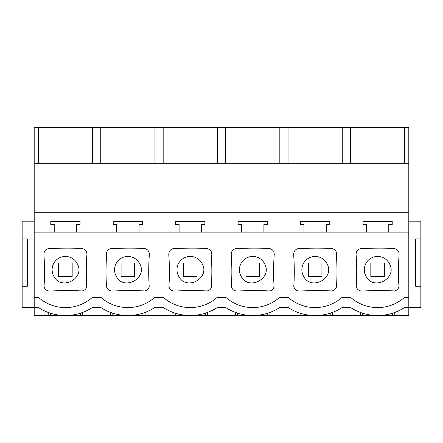 <?xml version="1.0" encoding="UTF-8"?>
<svg xmlns="http://www.w3.org/2000/svg" width="443" height="443" viewBox="0 0 443 443"><rect width="100%" height="100%" fill="white"/><g stroke="black" fill="none" stroke-linecap="round" stroke-linejoin="round"><path stroke-width="0.66" d="M404.697 163.733L404.697 127.479L408.806 127.479L408.806 232.126L34.194 232.126L34.194 297.513L38.657 297.513A40.557 40.557 0 0 0 92.172 297.513L101.093 297.513A40.557 40.557 0 0 0 154.601 297.513L163.528 297.513A40.557 40.557 0 0 0 217.037 297.513L225.963 297.513A40.557 40.557 0 0 0 279.472 297.513L288.399 297.513A40.557 40.557 0 0 0 341.907 297.513L350.828 297.513A40.557 40.557 0 0 0 404.343 297.513L408.806 297.513L408.806 315.521L398.971 315.521L398.971 310.676M34.194 297.513L34.194 307.531L22.15 307.531L22.15 286.272L27.311 286.272L27.311 238.954L22.15 238.954L22.15 286.272M408.806 221.195L420.85 221.195L420.85 307.531L404.581 307.531A49.594 49.594 0 0 1 350.596 307.531L342.146 307.531A49.594 49.594 0 0 1 288.16 307.531L279.71 307.531A49.594 49.594 0 0 1 225.725 307.531L217.275 307.531A49.594 49.594 0 0 1 163.29 307.531L154.84 307.531A49.594 49.594 0 0 1 100.854 307.531L92.404 307.531A49.594 49.594 0 0 1 38.419 307.531L34.194 307.531L34.194 315.521L44.029 315.521L44.029 310.676M397.77 289.074L398.578 287.823M356.681 288L356.908 288.399M360.148 290.796L360.596 290.901M362.213 248.451A363.349 363.349 0 0 0 394.458 248.551C397.576 249.381 399.121 251.375 399.099 254.542A226.301 226.301 0 0 0 398.966 286.71C398.296 289.046 396.778 290.453 394.403 290.935A358.232 358.232 0 0 0 362.213 291.029C359.184 291.062 357.18 289.628 356.211 286.71A226.301 226.301 0 0 0 356.078 254.542C356.255 250.655 358.304 248.623 362.213 248.451L360.918 248.517M50.037 248.451A363.349 363.349 0 0 0 82.282 248.551C85.399 249.381 86.944 251.375 86.922 254.542A226.301 226.301 0 0 0 86.789 286.71C86.119 289.046 84.602 290.453 82.226 290.935A358.232 358.232 0 0 0 50.037 291.029C47.008 291.062 45.009 289.628 44.034 286.71A226.301 226.301 0 0 0 43.901 254.542C44.078 250.655 46.127 248.623 50.037 248.451L48.741 248.517M85.593 289.074L86.402 287.823M44.505 288L44.732 288.399M47.971 290.796L48.42 290.901M148.028 289.074L148.837 287.823M106.94 288L107.167 288.399M110.407 290.796L110.855 290.901M112.472 248.451A363.349 363.349 0 0 0 144.717 248.551C147.835 249.381 149.38 251.375 149.357 254.542A226.301 226.301 0 0 0 149.225 286.71C148.555 289.046 147.037 290.453 144.662 290.935A358.232 358.232 0 0 0 112.472 291.029C109.443 291.062 107.444 289.628 106.47 286.71A226.301 226.301 0 0 0 106.337 254.542C106.514 250.655 108.563 248.623 112.472 248.451L111.176 248.517M272.899 289.074L273.708 287.823M231.811 288L232.038 288.399M235.277 290.796L235.726 290.901M237.343 248.451A363.349 363.349 0 0 0 269.588 248.551C272.705 249.381 274.25 251.375 274.228 254.542A226.301 226.301 0 0 0 274.095 286.71C273.425 289.046 271.908 290.453 269.532 290.935A358.232 358.232 0 0 0 237.343 291.029C234.314 291.062 232.315 289.628 231.34 286.71A226.301 226.301 0 0 0 231.207 254.542C231.384 250.655 233.433 248.623 237.343 248.451L236.047 248.517M294.246 288L294.473 288.399M297.713 290.796L298.161 290.901M299.778 248.451A363.349 363.349 0 0 0 332.023 248.551C335.141 249.381 336.686 251.375 336.663 254.542A226.301 226.301 0 0 0 336.53 286.71C335.86 289.046 334.343 290.453 331.968 290.935A358.232 358.232 0 0 0 299.778 291.029C296.749 291.062 294.75 289.628 293.775 286.71A226.301 226.301 0 0 0 293.643 254.542C293.82 250.655 295.869 248.623 299.778 248.451L298.482 248.517M335.334 289.074L336.143 287.823M174.907 248.451A363.349 363.349 0 0 0 207.152 248.551C210.27 249.381 211.815 251.375 211.793 254.542A226.301 226.301 0 0 0 211.66 286.71C210.99 289.046 209.473 290.453 207.097 290.935A358.232 358.232 0 0 0 174.907 291.029C171.878 291.062 169.879 289.628 168.905 286.71A226.301 226.301 0 0 0 168.772 254.542C168.949 250.655 170.998 248.623 174.907 248.451L173.612 248.517M210.464 289.074L211.272 287.823M169.376 288L169.603 288.399M172.842 290.796L173.291 290.901M34.194 221.195L22.15 221.195L22.15 238.954M92.404 307.531L100.854 307.531M154.84 307.531L163.29 307.531M217.275 307.531L225.725 307.531M279.71 307.531L288.16 307.531M342.146 307.531L350.596 307.531M38.303 163.733L38.303 127.479L34.194 127.479L34.194 232.126M408.806 212.706L34.194 212.706M76.595 232.126L76.595 224.512L80.039 224.512L80.039 221.439L50.784 221.439L50.784 224.512L54.229 224.512L54.229 232.126M139.03 232.126L139.03 224.512L142.474 224.512L142.474 221.439L113.22 221.439L113.22 224.512L116.664 224.512L116.664 232.126M201.465 232.126L201.465 224.512L204.91 224.512L204.91 221.439L175.655 221.439L175.655 224.512L179.099 224.512L179.099 232.126M263.901 232.126L263.901 224.512L267.345 224.512L267.345 221.439L238.09 221.439L238.09 224.512L241.535 224.512L241.535 232.126M326.336 232.126L326.336 224.512L329.78 224.512L329.78 221.439L300.526 221.439L300.526 224.512L303.97 224.512L303.97 232.126M388.771 232.126L388.771 224.512L392.216 224.512L392.216 221.439L362.961 221.439L362.961 224.512L366.405 224.512L366.405 232.126M44.029 315.521L48.204 315.521L48.204 312.442M48.204 315.521L50.358 315.521L50.358 313.179M50.358 315.521L80.465 315.521L80.465 313.179M80.465 315.521L82.619 315.521L82.619 312.442M82.619 315.521L110.639 315.521L110.639 312.442M110.639 315.521L398.971 315.521M408.806 163.733L34.194 163.733M404.697 127.479L38.303 127.479M53.747 276.111C61.25 291.544 86.008 278.021 77.076 263.369A13.29 13.29 0 0 0 59.041 258.075A13.29 13.29 0 0 0 53.747 276.111M92.521 163.733L92.521 127.479M100.738 163.733L100.738 127.479M72.17 276.498L58.653 276.498L72.17 276.498L72.17 262.981L58.653 262.981L58.653 276.498M145.055 315.521L145.055 312.442M173.075 315.521L173.075 312.442M154.956 163.733L154.956 127.479M163.174 163.733L163.174 127.479M112.793 315.521L112.793 313.179M142.901 315.521L142.901 313.179M116.182 276.111C123.686 291.544 148.444 278.021 139.512 263.369A13.29 13.29 0 0 0 121.476 258.075A13.29 13.29 0 0 0 116.182 276.111M207.49 315.521L207.49 312.442M235.51 315.521L235.51 312.442M217.391 163.733L217.391 127.479M225.609 163.733L225.609 127.479M175.229 315.521L175.229 313.179M205.336 315.521L205.336 313.179M178.618 276.111C186.121 291.544 210.879 278.021 201.947 263.369A13.29 13.29 0 0 0 183.911 258.075A13.29 13.29 0 0 0 178.618 276.111M269.925 315.521L269.925 312.442M297.945 315.521L297.945 312.442M279.826 163.733L279.826 127.479M288.044 163.733L288.044 127.479M237.664 315.521L237.664 313.179M267.771 315.521L267.771 313.179M241.053 276.111C248.556 291.544 273.314 278.021 264.382 263.369A13.29 13.29 0 0 0 246.347 258.075A13.29 13.29 0 0 0 241.053 276.111M332.361 315.521L332.361 312.442M360.38 315.521L360.38 312.442M342.262 163.733L342.262 127.479M350.479 163.733L350.479 127.479M300.099 315.521L300.099 313.179M330.207 315.521L330.207 313.179M303.488 276.111C310.992 291.544 335.75 278.021 326.818 263.369A13.29 13.29 0 0 0 308.782 258.075A13.29 13.29 0 0 0 303.488 276.111M408.806 232.126L408.806 297.513M420.85 286.272L415.689 286.272L415.689 238.954L420.85 238.954M362.535 315.521L362.535 313.179M392.642 315.521L392.642 313.179M394.796 315.521L394.796 312.442L394.796 315.521M365.924 276.111C373.427 291.544 398.185 278.021 389.253 263.369A13.29 13.29 0 0 0 371.217 258.075A13.29 13.29 0 0 0 365.924 276.111M134.606 262.981L121.089 262.981L121.089 276.498L134.606 276.498L134.606 262.981M197.041 262.981L183.524 262.981L183.524 276.498L197.041 276.498L197.041 262.981M259.476 262.981L245.959 262.981L245.959 276.498L259.476 276.498L259.476 262.981M321.911 262.981L308.394 262.981L308.394 276.498L321.911 276.498L321.911 262.981M384.347 262.981L370.83 262.981L370.83 276.498L384.347 276.498L384.347 262.981"/></g></svg>
